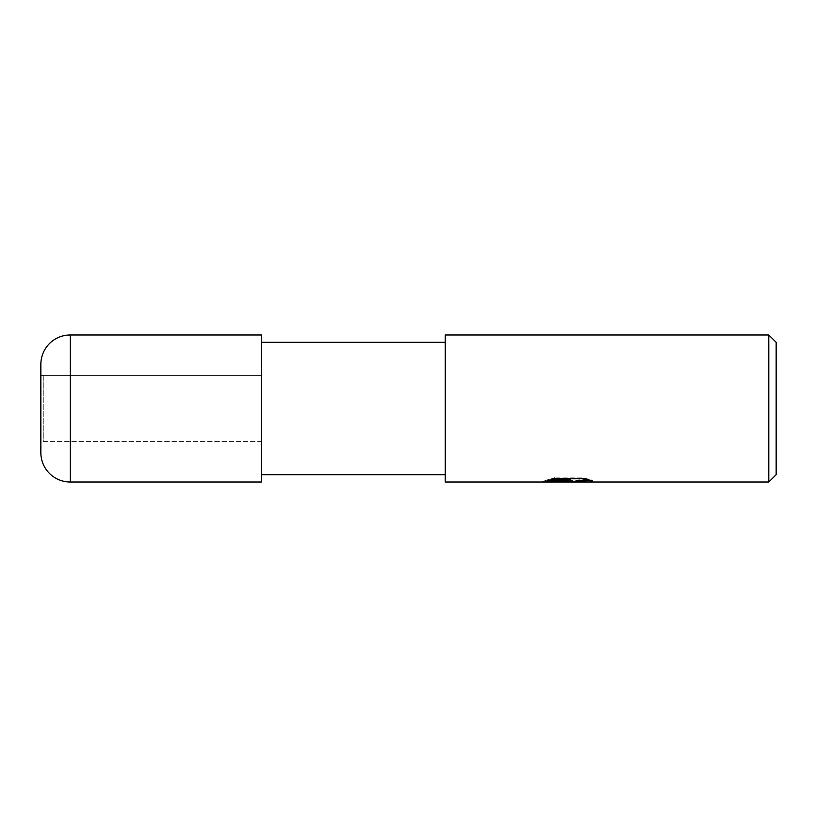 <?xml version="1.0" encoding="UTF-8"?>
<svg xmlns="http://www.w3.org/2000/svg" width="817" height="817" viewBox="0 0 817 817"><rect width="100%" height="100%" fill="white"/><g stroke="black" fill="none" stroke-linecap="round" stroke-linejoin="round"><path stroke-width="0.61" stroke-dasharray="4.08 3.06" d="M40.85 375.412L261.44 375.412L261.44 441.588L43.791 441.588L43.791 375.412L261.44 375.412L261.44 441.588L261.44 375.412L261.44 441.588L40.85 441.588L40.85 375.412L40.85 441.588M445.265 474.677L445.265 342.323L445.265 474.677M261.44 474.677L261.44 342.323L261.44 474.677M568.622 480.774L587.147 479.303L587.147 480.713L575.321 481.254M587.147 480.713L587.147 481.458L587.147 480.059L572.503 481.295M575.658 482.03L587.147 481.458M589.006 479.906L592.325 480.11L583.91 477.935L554.906 477.935L554.906 478.711M583.91 477.935L583.91 478.711M592.325 480.11L592.325 480.856M559.267 481.305L553.569 478.711L553.569 477.935L564.333 481.295M564.455 482.03L542.794 482.03L542.794 481.295L559.533 481.295M587.147 479.303L587.147 480.059M554.906 477.935L547.247 479.885L549.902 479.885M570.756 479.885L542.794 481.295M544.837 480.641L554.539 477.72M547.247 479.885L547.247 480.631M543.305 481.142L543.305 481.877M554.539 478.496L544.837 481.376M445.265 334.97L445.265 482.03M768.797 334.97L768.797 482.03M776.15 342.323L776.15 474.677M43.791 375.412L43.791 441.588M40.85 364.382L40.85 452.618M261.44 334.97L261.44 482.03M70.262 334.97L70.262 482.03M567.662 481.989L567.662 481.254M567.815 481.295L568.949 481.295"/><path stroke-width="1.23" d="M445.265 474.677L261.44 474.677M261.44 342.323L445.265 342.323M776.15 474.677L768.797 482.03L768.797 334.97L776.15 342.323L776.15 474.677M768.797 482.03L445.265 482.03L445.265 334.97L768.797 334.97M568.949 481.427L542.805 482.03L570.756 480.631L547.247 480.631L554.906 478.711L583.91 478.711L592.325 480.856L584.809 480.672L575.556 482.03L567.784 482.03L568.949 480.753M564.22 482.03L559.267 481.305M559.533 481.295L568.622 480.774M572.503 481.295L567.846 482.03L575.556 482.03M575.321 481.989L575.546 481.131L578.773 480.478L589.006 479.906M549.902 479.885L570.756 479.885L570.756 480.631M70.262 334.97A29.412 29.412 0 0 0 40.85 364.382L40.85 452.618A29.412 29.412 0 0 0 70.262 482.03L70.262 334.97L261.44 334.97L261.44 482.03L70.262 482.03M568.949 481.295L575.321 481.295"/></g></svg>
